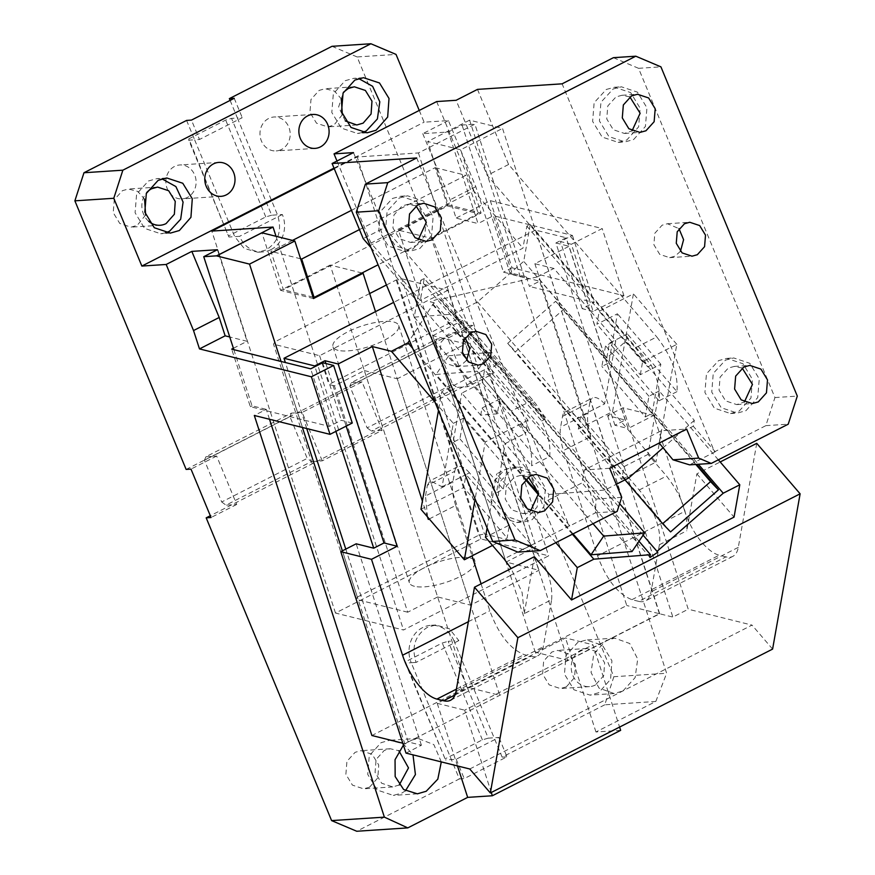 <?xml version="1.0" encoding="UTF-8"?>
<svg xmlns="http://www.w3.org/2000/svg" width="875" height="875" viewBox="0 0 875 875"><rect width="100%" height="100%" fill="white"/><g stroke="black" fill="none" stroke-linecap="round" stroke-linejoin="round"><path stroke-width="0.66" stroke-dasharray="4.38 3.28" d="M613.43 57.673L638.553 68.316L774.933 397.567L765.855 425.655L714.536 451.817L562.111 83.825M739.112 411.141L750.936 398.059L752.445 379.378L742.973 363.738L726.873 358.389L718.605 360.609L706.442 373.855L704.933 392.536L714.405 408.177L730.494 413.525L739.112 411.141M606.288 89.458L614.567 87.238L630.656 92.597L640.139 108.227L638.619 126.908L626.806 139.989L618.188 142.373L602.098 137.025L592.616 121.384L594.136 102.714L606.288 89.458M680.455 251.333L674.942 256.189L669.638 257.666L659.728 254.373L653.898 244.748L654.828 233.253L662.102 225.203L667.406 223.738L678.956 228.594M714.536 451.817L715.236 451.773L693.273 426.213L694.312 420.339L626.139 340.998L627.386 333.933L676.977 391.639C678.289 374.205 671.552 355.961 656.764 336.908L635.381 347.802L487.222 175.394L456.116 100.286M477.498 89.381L508.605 164.489L656.764 336.908M508.605 164.489L487.222 175.394M353.478 152.6L384.584 227.708L363.202 238.612M517.814 552.103L569.133 525.941L416.708 157.948M371 247.68L463.356 355.163M467.141 359.559L511.361 411.02C526.159 430.084 532.886 448.328 531.573 465.752L481.983 408.045L480.736 415.122L548.92 494.462L547.87 500.336L561.312 493.478L605.052 490.011L616.295 484.291M621.698 497.35L595.962 499.034L595.503 512.816L569.844 525.886L547.87 500.336M392.459 198.461L400.739 196.241L416.828 201.6L426.311 217.23L424.791 235.911L412.978 248.992L404.359 251.377L388.27 246.028L378.787 230.387L380.308 211.706L392.459 198.461M504.777 469.613L513.056 467.392L529.145 472.741L538.628 488.381L537.108 507.052L525.295 520.133L516.677 522.528L500.588 517.169L491.105 501.539L492.625 482.858L504.777 469.613M466.627 360.336L461.114 365.192L455.809 366.658L445.911 363.366L440.07 353.752L441.011 342.256L448.273 334.206L453.578 332.741L465.128 337.597M676.977 391.639L659.017 400.794C660.417 391.027 657.803 379.137 651.175 365.137L530.261 224.438L526.848 226.177L522.944 248.172L420.306 300.497L370.978 243.086L473.616 190.761L522.944 248.172M530.261 224.438L523.72 261.341L477.52 301.93L453.808 314.016L414.247 317.155L420.788 280.241L541.702 420.952A42.503 18.211 -117 0 1 549.533 456.597L531.573 465.752M384.584 227.708L532.744 400.127A42.503 18.211 -117 0 1 545.125 419.202L424.211 278.502L420.788 280.241M424.211 278.502L420.306 300.497M545.125 419.202L541.702 420.952M774.933 397.567L797.3 396.102M638.553 68.316L660.92 66.85M765.855 425.655L788.222 424.189M745.927 410.692L757.739 397.611L759.259 378.93L749.777 363.3L733.688 357.941L725.408 360.161L713.256 373.417L711.736 392.088L721.219 407.728L737.308 413.077L745.927 410.692M633.609 139.541L645.422 126.459L646.942 107.778L637.459 92.148L621.37 86.8L613.102 89.009L600.939 102.266L599.419 120.947L608.902 136.577L624.991 141.925L633.609 139.541M715.236 451.773L689.577 464.855M662.812 448.011L679.831 433.059L659.061 443.647M694.312 420.339L679.831 433.059L693.273 426.213M627.386 333.933L609.427 343.088L606.78 357.995L626.139 340.998M659.017 400.794L609.427 343.088M548.92 494.462L561.312 493.478L582.083 482.891L584.38 469.952L661.358 430.708L686.645 429.056M419.781 248.544L431.605 235.463L433.114 216.781L423.642 201.152L407.542 195.792L399.273 198.012L387.111 211.269L385.591 229.939L395.073 245.58L411.163 250.928L419.781 248.544M532.098 519.684L543.911 506.614L545.431 487.933L535.948 472.292L519.859 466.944L511.58 469.164L499.428 482.409L497.908 501.091L507.391 516.731L523.48 522.08L532.098 519.684M595.503 512.816L617.159 511.394M595.962 499.034L582.083 482.891M609.667 468.289L584.38 469.952M661.358 430.708L659.17 443.056M453.808 314.016L605.052 490.011M477.52 301.93L628.764 477.936M742.164 368.047L734.245 366.428L728.273 368.08L720.092 377.136L719.042 390.064L725.605 400.892L736.75 404.6L744.395 401.953M629.847 96.895L621.928 95.277L615.967 96.928L607.786 105.984L606.736 118.923L613.298 129.741L624.433 133.448L632.078 130.802M416.019 205.898L408.111 204.28L402.139 205.931L393.958 214.988L392.908 227.916L399.47 238.744L410.605 242.452L418.25 239.805M528.336 477.039L520.417 475.431L514.445 477.083L506.275 486.139L505.225 499.067L511.788 509.884L522.922 513.592L530.567 510.956M549.533 456.597L499.942 398.891L497.306 413.809L414.247 317.155M606.78 357.995L523.72 261.341M569.844 525.886L569.133 525.941M497.306 413.809L480.736 415.122M499.942 398.891L481.983 408.045M651.175 365.137L647.763 366.887A42.503 18.211 -117 0 0 635.381 347.802M526.848 226.177L647.763 366.887M436.658 101.566L473.616 190.761M370.978 243.086L336.984 161.011M458.85 640.598L416.084 662.408C411.261 647.052 415.045 635.348 427.438 627.298L435.728 625.002L449.4 628.797L458.85 640.598L453.994 640.927L494.102 737.756L488.272 738.15L448.153 641.309L453.994 640.927A26.567 23.603 -93.8 0 0 430.872 625.319A26.567 23.603 -93.8 0 0 422.581 627.616A26.567 23.603 -93.8 0 0 411.228 662.725L405.387 663.108L445.506 759.948L405.431 661.784L442.28 643.005L448.153 641.309M416.084 662.408L411.228 662.725L459.364 778.925L356.727 831.25M620.648 730.352L595.952 731.981L655.823 701.455L604.756 704.812L613.845 676.725L488.436 373.964L210.317 515.736M604.756 704.812L502.13 757.127L494.102 737.756L498.969 737.439L456.203 759.237L445.506 759.948M369.545 787.183L363.584 788.834L352.439 785.127L345.877 774.309L346.927 761.37L355.108 752.314L361.069 750.663L372.137 754.305L378.733 764.991L377.836 777.842L369.545 787.183M566.267 686.897L560.295 688.548L549.161 684.852L542.598 674.023L543.648 661.095L551.83 652.039L557.791 650.387L568.859 654.03L575.444 664.705L574.558 677.556L566.267 686.897M459.364 778.925L464.22 778.608L506.986 756.809L498.969 737.439M502.13 757.127L506.986 756.809M186.134 469.427L211.794 456.345L216.65 456.028L236.709 504.448L226.012 505.148L311.544 461.541L307.234 458.38L289.953 416.675L204.433 460.272L221.703 501.987L307.234 458.38M236.709 504.448L211.05 517.519M322.241 460.841L302.181 412.42L362.053 381.905L382.113 430.325L322.241 460.841L311.544 461.541M382.113 430.325L371.416 431.025L456.947 387.428L467.644 386.717L493.303 373.647L473.244 325.227L447.584 338.308L442.728 338.625L468.387 325.544L473.244 325.227M488.436 373.964L493.303 373.647M419.245 110.436L424.113 122.183L448.427 120.586L475.792 186.67L503.475 272.169L539.678 281.192L666.63 673.258L613.845 676.725M468.387 325.544L357.131 56.952L396.025 54.403M655.823 701.455L666.63 673.258M456.203 759.237L464.22 778.608M399.252 784.984L392.755 786.92L381.62 783.213L375.058 772.395L376.108 759.456L384.278 750.4L390.25 748.748L398.88 750.739M595.438 684.983A19.13 16.997 -93.8 0 1 589.477 686.634A19.13 16.997 -93.8 0 1 571.769 672.109A19.13 16.997 -93.8 0 1 581 650.125L586.972 648.473L598.03 652.116L604.625 662.791L603.739 675.642L595.438 684.983M510.169 575.444L548.658 555.822L480.889 538.923L335.486 613.047L403.506 630L441.984 610.378L330.181 265.059L331.275 265.333L399.678 230.398L398.552 230.114L510.409 575.498L441.984 610.378L466.834 687.116L371.897 735.514M269.5 419.267L266.295 409.38L254.319 415.483M457.483 765.931L437.216 703.336L565.512 637.941L592.933 644.777L619.587 727.081M595.952 731.981L565.512 637.941M334.239 168.678L357.208 156.964L418.436 152.95L474.884 124.173L524.595 277.703L526.312 276.828L529.419 286.42L539.678 281.192M659.4 613.714L502.534 128.417L469.602 120.159L626.762 605.522L535.238 652.181L567.886 660.362L659.4 613.714L626.762 605.522M510.409 575.498L535.238 652.181M622.945 690.987L635.119 677.644L637.711 659.006L629.727 643.508L614.677 638.138L606.2 640.511L593.819 653.734L591.052 672.459L599.003 688.1L614.13 693.536L622.945 690.987M441.295 761.895L433.858 744.603L417.955 738.413L409.478 740.797L403.419 745.128M491.291 792.487L464.636 710.172L592.933 644.777M437.216 703.336L464.636 710.172M448.427 120.586L422.767 133.667L448.361 131.983L462.044 125.016L474.884 124.173M334.009 168.12L424.113 122.183M186.594 120.422L194.622 139.792L188.781 140.175L228.9 237.016L188.836 138.852L225.673 120.083L231.547 118.377L237.387 117.994L277.495 214.834C282.319 230.191 278.534 241.894 266.142 249.944L257.852 252.241L244.191 248.434L234.73 236.633L194.622 139.792L199.478 139.475L191.461 120.105M230.103 100.406L237.387 117.994L242.244 117.677L199.478 139.475M357.131 56.952L331.997 46.309M302.181 412.42L291.484 413.131L205.953 456.728L211.794 456.345L442.728 338.625L436.887 339.008L351.356 382.605L349.825 386.148L367.106 427.864L452.637 384.267L435.356 342.552L349.825 386.148M281.498 149.461A16.997 15.105 -93.8 0 1 276.194 150.927A16.997 15.105 -93.8 0 1 260.455 138.009A16.997 15.105 -93.8 0 1 268.658 118.475A16.997 15.105 -93.8 0 1 273.962 116.998A16.997 15.105 -93.8 0 1 289.702 129.916A16.997 15.105 -93.8 0 1 281.498 149.461M187.414 197.422A16.997 15.105 -93.8 0 1 182.109 198.888A16.997 15.105 -93.8 0 1 166.37 185.97A16.997 15.105 -93.8 0 1 174.573 166.425A16.997 15.105 -93.8 0 1 179.878 164.959A16.997 15.105 -93.8 0 1 195.617 177.877A16.997 15.105 -93.8 0 1 187.414 197.422M145.633 214.977L137.233 225.334L130.933 227.172L119.787 223.464L113.225 212.636L114.275 199.708L122.456 190.652L128.428 189L137.802 191.439L144.594 199.172M342.355 114.691L333.955 125.059L327.655 126.886L316.509 123.178L309.947 112.361L310.997 99.433L319.178 90.377L325.139 88.714L334.523 91.153L341.316 98.886M216.65 456.028L190.991 469.109M352.264 423.019L341.294 420.284L329.317 426.387L250.327 406.7L231.689 349.147M233.406 348.272L247.089 341.294L229.742 336.973M467.644 386.717L447.584 338.308M422.767 133.667L450.133 199.752L456.072 218.105L478.023 223.573L448.361 131.983M475.792 186.67L450.133 199.752M490.284 200.659L512.028 267.805L623.93 295.695L593.141 311.402L571.397 244.256L602.186 228.55L490.284 200.659L456.072 218.105M512.028 267.805L503.475 272.169M593.141 311.402L582.17 308.667L594.147 302.553L529.419 286.42M405.453 790.803L401.931 793.012L393.312 795.397L377.223 790.048L367.741 774.419L369.261 755.738L381.073 742.656L389.692 740.272L403.189 743.75L413 754.841M598.653 692.738L590.034 695.122L573.945 689.773L564.463 674.133L565.983 655.452L577.795 642.381L586.414 639.986L602.427 645.28L611.931 660.767L610.586 679.361L598.653 692.738M375.517 311.631L499.745 695.319L466.834 687.116M361.998 272.989L331.275 265.333L283.38 289.745L270.955 251.377L292.48 240.406M342.366 550.856L404.808 743.717L499.745 695.319M404.808 743.717L402.795 743.214M233.855 349.683L252.033 405.825L266.295 409.38M281.028 361.441L302.411 427.47M252.033 405.825L250.327 406.7M571.397 244.256L560.427 241.522L572.403 235.408L493.413 215.72L512.05 273.273L526.312 276.828M572.403 235.408L594.147 302.553M524.595 277.703L510.344 274.148L512.05 273.273M510.344 274.148L491.706 216.595L478.023 223.573M462.044 125.016L491.706 216.595L493.413 215.72M399.7 230.453L431.484 238.372L567.886 660.362M217.427 249.714L219.013 254.603M219.034 254.669L247.089 341.294M418.436 152.95L437.073 210.503L448.186 204.827L427.7 141.52L460.622 149.789L502.534 128.417M469.602 120.159L427.7 141.52M480.889 538.923L357.208 156.964M398.552 230.114L437.073 210.503L548.658 555.822M335.486 613.047L219.384 254.483M219.363 254.428L211.805 231.088M276.03 236.305L403.506 630M330.181 265.059L280.569 290.347L261.931 232.794M362.206 132.584L357.383 133.448L341.294 128.1L331.811 112.47L333.331 93.789L345.144 80.708L353.762 78.323L358.663 78.553M165.484 232.87L160.661 233.734L144.572 228.386L135.089 212.745L136.609 194.075L148.422 180.994L157.041 178.598L161.941 178.828M271.009 249.627A26.567 23.603 -93.8 0 1 262.719 251.912A26.567 23.603 -93.8 0 1 239.597 236.316L228.9 237.016M270.998 249.627A26.567 23.603 -93.8 0 0 282.352 214.517L271.666 215.217L231.547 118.377M234.227 98.306L242.244 117.677M351.356 382.605L362.053 381.905M148.597 221.233A19.13 16.997 -93.8 0 1 146.716 192.577M345.319 120.958L338.614 107.002L343.427 92.291M329.317 426.387L310.68 368.834M322.656 362.72L341.294 420.284M623.93 295.695L602.186 228.55M582.17 308.667L560.427 241.522M313.02 297.139L283.38 289.745M313.48 298.55L280.569 290.347M399.678 230.398L447.584 205.975L478.319 213.686L378.088 264.786M431.484 238.372L481.086 213.084L460.622 149.789M448.186 204.827L481.086 213.084M359.461 229.578L465.894 175.328L478.319 213.686M447.584 205.975L435.17 167.672L351.488 210.328M282.363 214.517L239.597 236.316M300.606 258.77L270.955 251.377M435.17 167.672L465.894 175.328M188.781 140.175L188.836 138.852M271.666 215.217L265.781 216.912L228.944 235.692M265.781 216.912L225.673 120.083M436.887 339.008L435.356 342.552M452.637 384.267L456.947 387.428M367.106 427.864L371.416 431.025M205.953 456.728L204.433 460.272M291.484 413.131L289.953 416.675M221.703 501.987L226.012 505.148M405.387 663.108L405.431 661.784M488.272 738.15L482.388 739.845L445.55 758.625M482.388 739.845L442.28 643.005M386.455 284.977L396.211 280L401.822 278.808L484.444 533.958L536.003 546.809L506.067 562.067L538.978 570.27L465.675 343.897L432.764 335.694L506.067 562.067M396.211 280L478.822 535.161L484.444 533.958M369.655 293.541L274.75 341.917L357.372 597.067L478.822 535.161M406 753.102L421.4 745.248L408.231 741.967L345.789 549.117M306.742 428.553L285.37 362.523M421.4 745.248L356.169 543.812M335.891 431.353L314.945 366.658M325.894 363.53L346.161 426.125M427.514 516.917L422.406 501.134M429.253 518.941L455.7 505.466L472.019 555.877M481.075 583.844L489.792 610.772C498.641 634.397 510.092 649.009 524.158 654.609L530.917 656.294A42.503 18.211 63 0 0 537.786 655.791A42.503 18.211 63 0 0 543.288 646.778L551.633 599.67L524.267 613.616L522.113 592.528L511.142 568.52M427.58 516.994L425.48 496.027L452.845 482.081L454.748 471.319L427.383 485.275L425.48 496.027M434.897 401.931L453.305 423.358L442.072 486.763L430.128 480.769L427.383 485.275M455.7 505.466A42.503 18.211 63 0 1 452.845 482.081M453.305 423.358L463.575 418.13L506.964 468.617L496.694 473.856L555.822 542.653M572.381 534.22L538.672 494.998M525.405 479.555L412.738 348.447M505.17 443.614L525.7 433.158L482.311 382.659L461.781 393.127L505.17 443.614L496.453 492.811L503.289 489.322L506.964 468.617M492.494 545.431L507.117 537.983L509.414 525.044L485.461 537.25M487.102 527.975L496.694 473.856M482.311 382.659L484.597 369.72L527.986 420.219L525.7 433.158M527.986 420.219L485.22 442.017L475.114 499.045M638.991 541.264L433.989 302.706L409.456 340.506M573.059 533.87L538.65 493.828M525.93 479.019L436.078 374.456L477.072 371.208L632.034 551.534M463.575 418.13L459.9 438.834L453.064 442.312L461.781 393.127M459.9 438.834L503.289 489.322M453.064 442.312L496.453 492.811M551.633 599.67C552.945 582.236 546.219 563.992 531.431 544.939L469.438 472.806L466.025 474.545L509.414 525.044M484.597 369.72L441.831 391.519L438.462 410.55M485.22 442.017L441.831 391.519M420.962 509.294L463.728 487.484L507.117 537.983M442.072 486.763L466.025 474.545L463.728 487.484M433.989 302.706L430.281 301.82L439.119 298.67L440.453 299.348L657.059 551.414M593.02 523.698L448.722 355.775L436.078 374.456M643.103 535.183L440.486 299.392L537.327 276.894L698.359 464.275M670.556 531.902L515.594 351.575L563.478 309.509L696.577 464.395M625.002 479.85L507.708 343.361L515.594 351.575M534.866 263.714L590.833 436.57L563.467 450.527L597.559 555.833L684.808 511.361L653.745 415.439L628.086 428.52L569.078 246.269L534.866 263.714L553.886 268.45L615.814 340.517L604.581 403.922L580.628 416.128L624.017 466.616L621.731 479.555L578.342 429.067L612.555 411.622L633.423 293.858L599.211 311.303L596.914 324.231L617.444 313.775L608.727 362.961L601.88 366.45L605.555 345.756L615.814 340.517M653.745 415.439L623.033 407.783L607.633 415.636L625.188 420.011L614.917 425.239L628.086 428.52M756.733 443.33L738.292 547.367A42.503 18.211 -117 0 1 732.802 556.38A42.503 18.211 -117 0 1 725.922 556.883L638.684 601.355A42.503 18.211 -117 0 0 645.564 600.852A42.503 18.211 -117 0 0 651.055 591.839L659.4 544.731A42.503 18.211 63 0 0 639.198 490L577.205 417.867A21.252 9.1 63 0 0 565.261 411.873A21.252 9.1 63 0 0 562.516 416.38L560.612 427.142A42.503 18.211 -117 0 0 563.467 450.527M562.516 416.38L589.892 402.434L587.978 413.186A42.503 18.211 -117 0 0 590.833 436.57M718.331 459.812L659.203 391.016L647.97 454.409L666.564 476.044C681.308 495.042 688.056 513.253 686.787 530.688L696.861 473.845L720.18 461.967M696.861 473.845L734.048 517.125M578.342 429.067L580.628 416.128L577.205 417.867M645.269 416.948L652.116 413.459L655.78 392.755L648.944 396.244L645.269 416.948L601.88 366.45M648.944 396.244L605.555 345.756M652.116 413.459L608.727 362.961M659.203 391.016L655.78 392.755L660.833 364.263L640.303 374.73L596.914 324.231M660.833 364.263L617.444 313.775M638.684 601.355L631.925 599.67C617.859 594.081 606.408 579.469 597.559 555.833M725.922 556.883L719.173 555.198A42.503 18.211 63 0 1 684.808 511.361M612.555 411.622L655.944 462.12L621.731 479.555M640.303 374.73L642.6 361.791L676.812 344.345L655.944 462.12M676.812 344.345L633.423 293.858M642.6 361.791L599.211 311.303M624.017 466.616L647.97 454.409M469.755 768.994L752.008 625.111L688.253 609.219L623.033 407.783M772.603 649.086L752.008 625.111M589.892 402.434A21.252 9.1 63 0 1 592.638 397.928A21.252 9.1 63 0 1 604.581 403.922M607.633 415.636L672.853 617.072L688.253 609.219M625.188 420.011L566.169 237.759L555.909 242.987L614.917 425.239M555.909 242.987L569.078 246.269M507.708 343.361L555.592 301.295L695.789 464.439M555.592 301.295L563.478 309.509M537.327 276.894L553.886 268.45M534.352 556.686L524.278 613.528M448.722 355.775L489.727 352.527L619.642 503.716M489.727 352.527L477.072 371.208M469.438 472.806A21.252 9.1 -117 0 0 457.494 466.812A21.252 9.1 -117 0 0 454.748 471.319M408.231 741.967L659.695 613.791L672.853 617.072M659.695 613.791L535.456 230.103L566.169 237.759M535.456 230.103L393.663 302.378M357.372 597.067L356.147 599.364L273.525 344.203L274.75 341.917M338.034 350.328A34.53 10.894 162.1 0 1 332.981 346.795A34.53 10.894 162.1 0 1 354.944 328.552A34.53 10.894 162.1 0 1 393.63 321.989A34.53 10.894 162.1 0 1 398.683 325.522A34.53 10.894 162.1 0 1 376.72 343.766A34.53 10.894 162.1 0 1 338.034 350.328M414.433 586.294A34.53 10.894 162.1 0 1 409.38 582.761A34.53 10.894 162.1 0 1 431.342 564.517A34.53 10.894 162.1 0 1 470.028 557.955A34.53 10.894 162.1 0 1 475.081 561.488A34.53 10.894 162.1 0 1 453.119 579.742A34.53 10.894 162.1 0 1 414.433 586.294M437.642 596.947L407.706 612.216L334.403 385.831L364.339 370.573L437.642 596.947L470.553 605.15L538.978 570.27M407.706 612.216L356.147 599.364M401.822 278.808L447.902 290.292L457.22 319.069L462.7 320.436L536.003 546.809M447.902 290.292L319.605 355.688L273.525 344.203M470.553 605.15L397.25 378.777L465.675 343.897M364.339 370.573L397.25 378.777M334.403 385.831L328.923 384.464L457.22 319.069M319.605 355.688L328.923 384.464M432.764 335.694L462.7 320.436M532.744 400.127L511.361 411.02M468.366 621.688L489.792 610.772M531.431 544.939L504.055 558.884M495.895 363.88L496.114 365.006L488.83 369.95L488.611 368.823L431.616 302.498M488.611 368.823L489.366 367.15M496.114 365.006L439.119 298.67M587.978 413.186L560.612 427.142M455 694.991L530.917 656.294M456.039 691.25L543.288 646.778M738.292 547.367L651.055 591.839M659.4 544.731L686.777 530.775A42.503 18.211 63 0 0 686.787 530.688M631.925 599.67L719.173 555.198M639.198 490L666.564 476.044M456.411 689.139L524.158 654.609M726.873 358.389L733.688 357.941M614.567 87.238L621.37 86.8M667.406 223.738L689.773 222.272M400.739 196.241L407.542 195.792M513.056 467.392L519.859 466.944M453.578 332.741L475.902 331.275M408.1 204.28L423.456 203.273M410.605 242.452L425.972 241.434M621.928 95.277L637.284 94.27M624.433 133.448L639.8 132.431M520.417 475.431L535.773 474.425M522.922 513.592L538.289 512.586M734.245 366.428L749.798 365.4M736.75 404.589L752.314 403.572M455.809 366.669L478.122 365.203M516.677 522.528L523.48 522.08M404.359 251.377L411.163 250.928M669.638 257.666L692.005 256.189M618.188 142.373L624.991 141.925M730.494 413.525L737.308 413.077M435.728 625.002L430.872 625.319M392.755 786.92L363.584 788.834M390.25 748.748L361.069 750.663M589.477 686.634L560.295 688.548M586.972 648.473L557.791 650.387M614.677 638.138L586.414 639.986M614.13 693.536L590.034 695.122M417.955 738.413L389.692 740.272M417.408 793.822L393.312 795.397M315.098 148.378L276.194 150.927M312.867 114.45L273.962 116.998M221.014 196.339L182.109 198.888M218.783 162.411L179.878 164.959M363.486 77.689L353.762 78.323M367.106 132.814L357.383 133.448M166.764 177.964L157.041 178.598M170.384 233.1L160.661 233.734M262.719 251.912L257.852 252.241M160.103 225.258L130.933 227.172M157.598 187.086L128.428 189M356.825 124.972L327.655 126.886M354.32 86.8L325.139 88.725M649.994 557.495L430.281 301.82M450.548 700.263L537.786 655.791M732.802 556.38L645.564 600.852M565.261 411.873L592.638 397.928M457.494 466.812L430.128 480.769M332.981 346.795L409.38 582.761M398.683 325.522L475.081 561.488"/><path stroke-width="1.31" d="M336.984 161.011L334.031 153.88L436.658 101.566L456.116 100.286L477.498 89.381L562.111 83.825L613.43 57.673L635.797 56.197L660.92 66.85L797.3 396.102L788.222 424.189L711.244 463.433L689.577 464.855L672.941 459.791L659.17 443.056M678.956 228.594L683.594 239.706L680.455 251.333M334.031 153.88L353.478 152.6L332.095 163.505L363.202 238.612L371 247.68M332.095 163.505L416.708 157.948L365.389 184.111L387.756 182.645L378.667 210.733L356.3 212.198L365.389 184.111M463.356 355.163L467.141 359.559M378.667 210.733L515.047 539.984L540.181 550.627L517.814 552.103L492.68 541.45L356.3 212.198M465.128 337.597L469.766 348.709L466.627 360.336M387.756 182.645L635.797 56.197M711.244 463.433L698.677 458.106L686.645 429.056L609.667 468.289L621.698 497.35L617.159 511.394L540.181 550.627M743.838 367.062L735.656 376.108L734.606 389.047L741.169 399.864L752.303 403.572L758.275 401.92L766.456 392.864L767.506 379.936L760.944 369.108L749.809 365.4L743.838 367.062M530.009 476.055L521.828 485.111L520.778 498.05L527.341 508.867L538.486 512.575L544.447 510.923L552.628 501.867L553.678 488.928L547.116 478.111L535.981 474.403L530.009 476.055M631.52 95.911L623.339 104.967L622.289 117.895L628.852 128.723L639.997 132.42L645.969 130.769L654.139 121.713L655.189 108.784L648.627 97.956L637.492 94.259L631.52 95.911M684.469 223.738L677.206 231.787L676.266 243.283L682.095 252.897L692.005 256.189L697.309 254.723L704.572 246.673L705.512 235.178L699.672 225.564L689.773 222.272L684.469 223.738M417.692 204.914L409.522 213.97L408.472 226.898L415.034 237.716L426.169 241.423L432.141 239.772L440.311 230.716L441.361 217.787L434.809 206.959L423.664 203.252L417.692 204.914M470.641 332.741L463.378 340.791L462.438 352.275L468.278 361.9L478.177 365.192L483.481 363.727L490.755 355.677L491.684 344.181L485.855 334.567L475.956 331.264L470.641 332.741M515.047 539.984L492.68 541.45M698.677 458.106L672.941 459.791M616.295 484.291L628.764 477.936L662.812 448.011M744.395 401.953L752.456 384.398L742.164 368.047M632.078 130.802L640.139 113.247L629.847 96.895M418.25 239.805L426.311 222.25L416.019 205.898M530.567 510.956L538.628 493.402L528.336 477.039M210.317 515.736L206.183 517.847L331.592 820.597L356.727 831.25L407.794 827.892L467.666 797.377L492.352 795.758L620.648 730.352L619.587 727.081M331.592 820.597L384.377 817.141L407.794 827.892M334.239 168.678L211.805 231.088L273.033 227.062L216.584 255.839L203.744 256.681L217.427 249.714L191.833 251.388L166.173 264.469L193.539 330.553L199.489 348.906L311.391 376.797L330.017 434.35L352.264 423.019L333.627 365.455L311.391 376.797M166.173 264.469L141.859 266.066L334.009 168.12M206.183 517.847L211.05 517.519L190.991 469.109L186.134 469.427L74.878 200.834L113.783 198.275L141.859 266.066M330.017 434.35L254.319 415.483L384.377 817.141M113.783 198.275L122.861 170.188L370.902 43.75L396.025 54.403L419.245 110.436M398.88 750.739L408.505 767.9L399.252 784.984M402.795 743.214L371.897 735.514L269.5 419.267M467.666 797.377L457.483 765.931M403.419 745.128L395.052 759.686L395.161 776.541L403.627 789.523L417.408 793.822L426.223 791.263L437.817 779.133L441.295 761.895M492.352 795.758L491.291 792.487M193.539 330.553L219.198 317.472L225.148 335.825L229.742 336.973M199.489 348.906L225.148 335.825M191.833 251.388L219.198 317.472M307.562 115.916A16.997 15.105 86.2 0 0 299.359 135.461A16.997 15.105 86.2 0 0 315.098 148.378A16.997 15.105 86.2 0 0 320.403 146.902A16.997 15.105 86.2 0 0 328.606 127.356A16.997 15.105 86.2 0 0 312.867 114.45A16.997 15.105 86.2 0 0 307.562 115.916M213.478 163.877A16.997 15.105 86.2 0 0 205.275 183.422A16.997 15.105 86.2 0 0 221.014 196.339A16.997 15.105 86.2 0 0 226.319 194.862A16.997 15.105 86.2 0 0 234.522 175.317A16.997 15.105 86.2 0 0 218.783 162.411A16.997 15.105 86.2 0 0 213.478 163.877M376.064 130.255L387.658 117.064L389.014 98.459L379.498 82.972L363.486 77.689L354.867 80.073L343.055 93.155L341.534 111.836L351.017 127.466L367.106 132.814L376.064 130.255M179.353 230.53L190.936 217.339L192.292 198.745L182.777 183.258L166.764 177.964L158.145 180.348L146.333 193.43L144.812 212.111L154.295 227.741L170.384 233.1L179.353 230.53M74.878 200.834L83.967 172.747L186.594 120.422L191.461 120.105L234.227 98.306L229.359 98.623L230.103 100.406M122.861 170.188L83.967 172.747M229.359 98.623L331.997 46.309L370.902 43.75M144.594 199.172L145.633 214.977M341.316 98.886L342.355 114.691M203.744 256.681L233.406 348.272L231.689 349.147L310.68 368.834L322.656 362.72L333.627 365.455M413 754.841L415.417 774.561L405.453 790.803M359.461 229.578L301.678 259.033L314.103 297.402L361.998 272.989L363.092 273.262L375.517 311.631M233.406 348.272L233.855 349.683M302.411 427.47L342.366 550.856M281.028 361.441L249.517 264.108L216.606 255.905L261.931 232.794L294.842 240.997L313.48 298.55L363.092 273.262M273.033 227.062L276.03 236.305M358.663 78.553L372.608 86.297L379.805 101.806L377.398 118.934L366.341 130.889L362.206 132.584M161.941 178.828L175.886 186.572L183.083 202.081L180.677 219.209L169.619 231.175L165.484 232.87M146.716 192.577A19.13 16.997 -93.8 0 1 151.637 188.738L157.598 187.086L168.667 190.728L175.252 201.403L174.366 214.255L166.075 223.595A19.13 16.997 -93.8 0 1 160.103 225.258A19.13 16.997 -93.8 0 1 148.597 221.233M343.427 92.291L348.348 88.462L354.32 86.8L365.378 90.442L371.973 101.128L371.087 113.98L363.136 123.145L356.825 124.972L345.319 120.958M249.517 264.108L294.842 240.997M314.103 297.402L313.02 297.139M378.088 264.786L361.998 272.989M351.488 210.328L292.48 240.406M301.678 259.033L300.606 258.77M369.655 293.541L386.455 284.977M285.37 362.523L283.992 358.28L314.716 365.936L324.975 360.708L325.894 363.53M345.789 549.117L306.742 428.553M572.381 534.22L593.83 559.18L577.281 567.623L571.539 599.966L534.352 556.686L474.48 587.212L517.869 637.7L490.35 792.958L469.755 768.994L406 753.102L340.78 551.666L356.169 543.812L373.723 548.188L335.891 431.353M314.945 366.658L314.716 365.936M340.78 551.666L371.492 559.322L397.152 546.241L383.994 542.959L373.723 548.188M346.161 426.125L383.994 542.959M422.406 501.134L372.356 346.555L338.144 363.989L324.975 360.708M338.144 363.989L397.152 546.241M474.48 587.212L456.039 691.25A42.503 18.211 63 0 1 450.548 700.263A42.503 18.211 63 0 1 443.669 700.766L436.92 699.081A42.503 18.211 63 0 1 402.555 655.244L371.492 559.322M472.019 555.877L481.075 583.844M427.514 516.917L428.323 519.411L427.58 516.994M434.897 401.931L391.377 351.291L372.356 346.555M577.281 567.623L555.822 542.653M538.672 494.998L525.405 479.555M412.738 348.447L407.936 342.847L391.377 351.291M511.142 568.52L504.055 558.884L485.461 537.25L487.102 527.975M475.114 499.045L464.352 559.781L492.494 545.431M593.83 559.18L650.53 554.695L638.991 541.264M409.456 340.506L407.936 342.847M591.03 554.783L603.684 536.102L644.689 532.853L632.034 551.534L591.03 554.783L573.059 533.87M538.65 493.828L525.93 479.019M438.462 410.55L420.962 509.294L464.352 559.781M650.53 554.695A4.659 2.078 139.3 0 0 649.775 556.369L649.994 557.495L657.278 552.541A4.659 2.078 139.3 0 0 657.059 551.414A4.659 2.078 139.3 0 0 657.027 551.381L723.231 493.216L698.359 464.275M603.684 536.102L593.02 523.698M643.103 535.183L657.027 551.381M718.441 489.836L670.556 531.902L662.67 523.688L710.555 481.622L718.441 489.836L696.577 464.395M662.67 523.688L625.002 479.85M517.869 637.7L800.122 493.817L756.733 443.33L720.18 461.967M571.539 599.966L734.048 517.125L739.791 484.783L723.231 493.216M718.331 459.812L739.791 484.783M800.122 493.817L772.603 649.086L490.35 792.958M695.789 464.439L710.555 481.622M619.642 503.716L644.689 532.853M393.663 302.378L283.992 358.28M402.555 655.244L468.366 621.688M428.323 519.411L429.253 518.941M443.669 700.766L455 694.991M436.92 699.081L456.411 689.139"/></g></svg>
